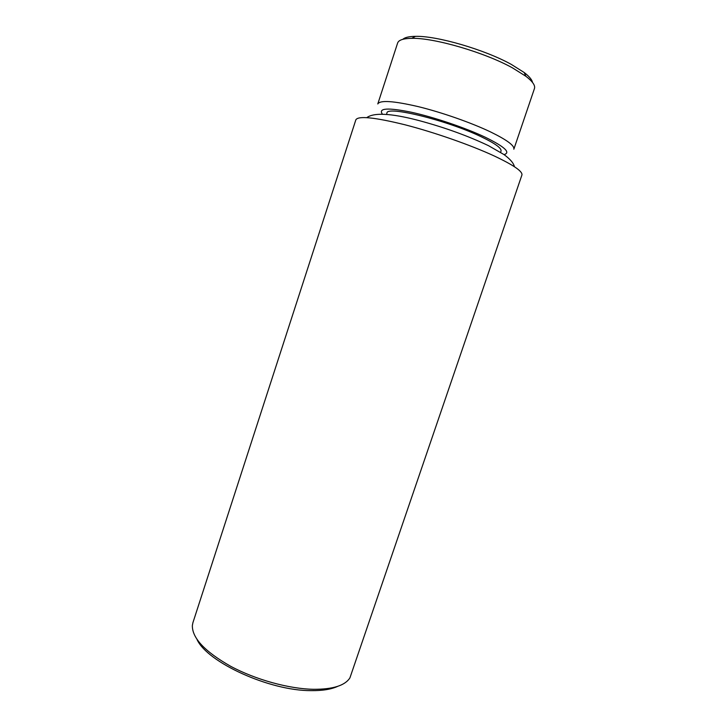 <?xml version="1.0" encoding="UTF-8"?>
<svg xmlns="http://www.w3.org/2000/svg" width="727" height="727" viewBox="0 0 727 727"><rect width="100%" height="100%" fill="white"/><g stroke="black" fill="none" stroke-linecap="round" stroke-linejoin="round"><path stroke-width="1.09" d="M504.047 154.615C510.99 152.606 504.756 146.827 485.336 137.267C465.353 127.788 433.846 117.129 411.146 112.185C387.664 107.46 378.085 108.123 382.393 114.148M377.786 103.952C380.012 99.99 393.525 100.889 418.334 106.651C442.098 112.467 471.569 122.818 490.861 132.087C507.064 140.029 514.725 145.736 513.844 149.217L534.454 88.54C535.445 85.522 532.6 81.442 525.903 76.29L512.499 67.884C484.727 52.444 434.101 37.704 411.809 38.34C403.367 38.449 398.632 40.012 397.624 43.029L377.786 103.952M500.603 152.325L501.03 151.08C501.703 148.217 495.151 143.464 481.365 136.83C447.423 120.346 386.246 105.388 386.928 113.121L386.519 114.375M402.867 39.303C404.866 37.413 409.074 36.432 415.48 36.35C436.836 35.696 484.918 49.672 511.372 64.449L524.158 72.5C529.238 76.408 532.019 79.716 532.491 82.424M337.737 686.333C331.258 689.341 322.334 690.777 310.974 690.632C269.526 690.841 207.25 662.297 197.053 639.542M192.928 622.648L192.355 625.493C192.073 638.006 204.841 651.601 230.641 666.277C255.64 679.69 288.973 688.878 313.637 689.305C332.884 689.369 344.98 685.561 349.914 677.9L521.904 175.043C522.849 171.463 513.544 165.065 493.996 155.86C470.405 144.964 434.019 132.232 404.903 124.762C374.578 117.311 358.22 115.666 355.857 119.81L192.928 622.648M415.48 36.35L411.809 38.34M524.158 72.5L525.903 76.29M366.79 117.62C375.495 111.322 397.46 114.83 419.652 120.746C445.051 127.616 468.006 135.931 488.508 145.682L503.847 154.478C510.036 158.959 513.58 163.048 514.462 166.737"/></g></svg>
